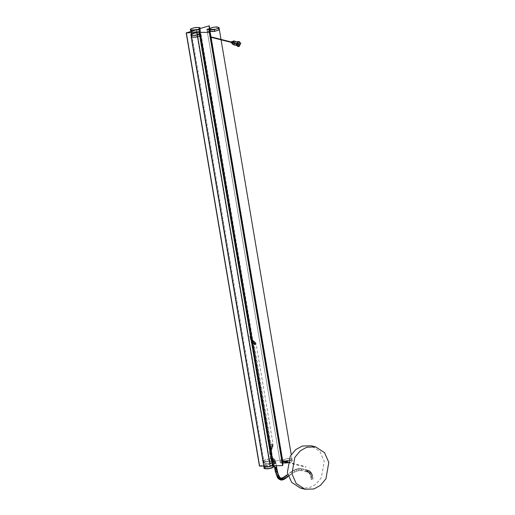 <?xml version="1.0" encoding="UTF-8"?>
<svg xmlns="http://www.w3.org/2000/svg" width="515" height="515" viewBox="0 0 515 515"><rect width="100%" height="100%" fill="white"/><g stroke="black" fill="none" stroke-linecap="round" stroke-linejoin="round"><path stroke-width="0.39" stroke-dasharray="2.58 1.93" d="M272.969 459.541L273.253 461.215L271.875 462.444C278.338 459.283 260.017 461.717 264.555 463.403L270.221 463.165C272.647 462.998 273.253 462.728 272.029 462.354L272.918 462.534C273.008 462.94 272.139 463.191 270.317 463.281L269.731 461.305C269.776 462.116 274.662 460.61 271.746 460.68L272.969 459.541L272.673 459.226L268.701 459.09L264.169 460.352L263.423 461.157L264.105 461.614L269.731 461.305L270.201 463.114L264.388 463.288L263.706 462.831L264.453 462.026L268.985 460.764L272.956 460.899L273.253 461.215L271.875 462.431L271.675 460.61L272.635 460.854L272.918 462.534M269.731 461.298L270.221 463.165L264.485 463.403L263.706 462.824L263.423 461.157M271.65 460.436L272.944 459.367L272.647 459.052L268.669 458.917L264.137 460.178L263.397 460.983L264.079 461.44L269.706 461.131L197.052 31.582C197.097 32.4 201.983 30.894 199.067 30.964L200.29 29.825L199.994 29.51L196.022 29.374L191.49 30.636L190.743 31.441L191.426 31.898L197.052 31.582L269.706 461.131C269.744 461.942 274.63 460.436 271.72 460.507L272.609 460.68L199.917 31.08L198.996 30.894L271.65 460.436M269.442 461.118L196.794 31.576L269.442 461.118M198.674 29.201L198.983 30.81L200.277 29.741L199.981 29.426L196.009 29.291L191.471 30.552L190.73 31.357M196.427 29.625L194.882 30.108M190.447 29.683L191.187 28.879L195.719 27.617L199.994 28.068M199.588 28.66L198.7 29.136M199.472 29.252L198.771 29.207C199.994 29.574 199.389 29.844 196.962 30.012L196.492 29.812L196.885 29.651M196.756 29.825L197.039 31.499C197.084 32.323 201.964 30.81 199.054 30.881L199.942 31.055L199.608 29.31M190.737 31.389L191.413 31.814L197.039 31.505M284.499 461.337L282.336 461.028C279.458 461.305 279.445 461.112 282.291 460.449L282.574 462.122L283.07 462.187L280.289 462.798L283.121 462.798L282.548 462.843L282.336 461.028C279.458 461.305 279.445 461.112 282.291 460.449L286.256 458.929L290.988 458.601L292.005 459.123L291.554 459.753L288.2 460.938M287.698 462.766L291.838 461.427L292.288 460.796L291.271 460.275L286.54 460.603L282.896 462.045L282.613 460.371M282.941 462.676L282.619 462.702M282.632 460.828L282.304 460.854C279.433 461.125 279.413 460.938 282.259 460.275L286.224 458.756L290.956 458.427L291.979 458.949L291.522 459.58L288.265 460.745M209.972 31.286L282.304 460.854C279.433 461.125 279.413 460.938 282.259 460.275L209.605 30.733L213.564 29.213L218.296 28.885L219.313 29.394M283.591 461.112L282.754 460.893M209.65 31.312C206.773 31.582 206.76 31.396 209.605 30.733C206.76 31.396 206.773 31.582 209.65 31.312M276.137 467.633C276.903 467.202 276.555 467.111 275.1 467.369L274.617 467.672M273.059 458.421L272.319 460.294L273.059 458.421L272.538 458.202L270.684 459.039L272.551 458.215L271.218 459.753L272.551 458.215M251.359 336.327C249.904 336.585 249.556 336.495 250.322 336.07C251.777 335.812 252.125 335.902 251.359 336.327L251.841 336.025L252.324 339.037L251.075 339.63L250.412 339.379L251.7 338.555L252.363 338.799L252.627 339.855L251.455 340.647L250.766 340.338L251.932 339.179L252.614 339.482L253.052 340.595L251.957 341.529L251.178 340.711L252.273 339.778L252.942 340.061L253.509 341.155L252.466 342.147L251.642 341.271L252.685 340.286L253.232 340.788C251.977 341.503 251.925 342.147 253.077 342.72C254.333 341.999 254.384 341.355 253.232 340.788M253.077 342.72L251.835 341.915L250.766 340.338L249.839 336.366L250.322 336.07M273.362 464.697L271.997 464.034C274.849 463.159 269.854 463.268 269.937 464.079L264.91 465.328L263.815 466.313M199.215 34.479L198.861 32.703L199.279 34.505L200.696 35.072L199.35 34.486C202.202 33.61 197.206 33.72 197.29 34.531L269.686 464.176L197.039 34.627L192.262 35.786L191.168 36.745M271.997 464.034L272.834 463.558L200.187 34.009L199.35 34.486L271.939 464.124L199.35 34.486M197.29 34.531L269.937 464.079L197.29 34.537M273.671 466.545L272.171 466.178L272.853 465.785C272.454 465.283 271.65 465.373 270.433 466.056L269.989 466.223L270.227 465.966M264.131 468.161L265.225 467.182L269.995 466.024L269.712 464.35L264.942 465.502L263.841 466.397M272.969 465.624L272.313 465.882L272.029 464.208L272.866 463.732L272.969 465.624C272.519 465.064 271.617 465.167 270.253 465.927L269.712 464.35M273.362 464.788L272.029 464.208C274.881 463.333 269.886 463.442 269.969 464.253L270.266 465.978L269.957 464.227M272.255 465.978L272.029 464.208M196.852 32.587L270.124 465.811L263.764 466.017M259.624 466.107L269.976 462.953C272.087 463.036 272.892 462.785 272.39 462.206L282.6 459.019L282.574 461.968L280.212 462.676L282.87 462.586M196.627 29.645L269.899 462.869L196.627 29.645M199.678 29.168L272.95 462.393L272.39 462.206L199.118 28.982M198.809 28.969L272.087 462.193L198.803 28.969M209.296 28.743L282.574 461.968M209.347 29.368L282.619 462.592M210.577 36.874L210.242 36.977L210.577 36.874M282.297 460.893L281.963 460.996L282.297 460.893M273.549 465.805L272.351 465.83L273.169 465.27L199.897 32.046M199.086 32.535L272.358 465.76L199.08 32.606M199.382 32.426L272.654 465.65C273.059 464.923 272.235 464.942 270.182 465.702L196.878 32.722M275.255 462.438C276.021 462.007 275.673 461.916 274.218 462.174C273.452 462.605 273.8 462.689 275.255 462.438L275.737 462.135L275.931 463.249L275.441 463.545C273.986 463.803 273.645 463.712 274.405 463.288C275.86 463.03 276.207 463.12 275.441 463.545M274.218 462.174L273.735 462.476L273.922 463.584L274.405 463.288M210.004 36.726L209.669 36.829L210.004 36.726M281.776 460.758L281.435 460.867L281.776 460.758M275.145 467.06C276.607 466.841 276.89 466.944 276.001 467.375M300.123 468.528C301.391 468.837 301.545 469.493 300.586 470.491C299.324 470.176 299.17 469.526 300.123 468.528L306.856 469.822L306.354 469.867L306.856 469.822L306.753 471.734L306.277 471.779L308.71 472.712L309.972 474.328L311.382 473.639L310.706 472.442C311.549 472.39 311.343 472.757 310.088 473.543L309.56 473.562L310.313 475.242L309.972 474.328L311.427 473.626L311.832 473.51L312.257 474.63L310.571 471.624L306.856 469.822L310.571 471.624L311.832 473.51L310.378 474.212L311.427 473.626L311.89 474.817L312.264 474.63L312.817 477.057L312.586 475.86L312.29 476.072C312.747 475.712 312.296 475.706 310.938 476.066L310.597 476.298L310.313 475.242L311.89 474.817L310.326 475.236L310.809 477.399L310.886 476.085C310.429 476.452 310.88 476.452 312.238 476.092L311.89 474.817L312.264 474.63L312.586 475.86L312.238 476.092C310.88 476.452 310.429 476.452 310.886 476.085L310.938 476.066C312.296 475.706 312.747 475.712 312.29 476.072L311.427 473.626L309.94 471.611C308.852 472.545 308.781 473.047 309.727 473.111L309.779 473.092C310.867 472.152 310.931 471.656 309.985 471.592L309.94 471.611C308.852 472.545 308.781 473.047 309.727 473.111L309.779 473.092C310.867 472.152 310.931 471.656 309.985 471.592L311.24 472.416L310.706 472.442C311.549 472.39 311.343 472.757 310.088 473.543L308.71 472.712L309.373 472.706C310.358 471.663 310.313 471.103 309.245 471.025L309.212 471.038C308.228 472.088 308.266 472.648 309.341 472.725L309.373 472.706C310.358 471.663 310.313 471.103 309.245 471.025L309.212 471.038C308.228 472.088 308.266 472.648 309.341 472.725L308.228 472.429L308.929 472.358C309.766 471.231 309.624 470.646 308.491 470.613L308.408 470.659C307.571 471.785 307.719 472.364 308.852 472.403L308.929 472.358C309.766 471.231 309.624 470.646 308.491 470.613L308.408 470.659C307.571 471.785 307.719 472.364 308.852 472.403L307.713 472.204L308.434 472.081L308.852 470.729L308.427 470.298L307.713 470.42L307.294 471.772L308.434 472.081L308.852 470.729L308.427 470.298L307.713 470.42L307.294 471.772L307.719 472.204L307.049 471.985L307.918 471.669L308.028 470.343L306.734 470.337L306.618 471.663L307.049 471.985L307.918 471.669L308.028 470.343L306.734 470.337L306.618 471.663L307.049 471.985L306.361 471.798L307.217 471.483C307.68 470.369 307.391 469.835 306.354 469.867L306 470.144C305.537 471.251 305.82 471.792 306.863 471.753L307.217 471.483C307.68 470.369 307.391 469.835 306.354 469.867L306 470.144C305.537 471.251 305.82 471.792 306.863 471.753L302.942 470.762C303.844 469.731 303.702 469.094 302.524 468.843L300.123 468.528L296.543 469.062L293.499 470.382L288.986 473.414C290.338 473.691 290.589 474.315 289.726 475.281C288.368 475.004 288.123 474.379 288.986 473.414M311.607 478.937L311.118 479.24L311.607 478.937C310.841 479.368 311.189 479.459 312.644 479.201L313.126 478.899L312.644 479.201C313.403 478.77 313.062 478.686 311.607 478.937C310.841 479.368 311.189 479.459 312.644 479.201C313.403 478.77 313.062 478.686 311.607 478.937M197.123 32.593L196.672 32.76M197.277 34.46L196.968 32.812M198.99 32.825L200.116 33.076M191.039 34.614L196.736 32.876L197.02 34.55L192.25 35.702L191.149 36.687M199.048 32.735L199.331 34.408C202.183 33.533 197.194 33.642 197.271 34.454L196.988 32.78C198.352 32.014 199.26 31.917 199.704 32.477L198.957 32.554M197.026 32.67L197.02 34.55M199.331 34.408L200.168 33.932L199.852 32.162M209.193 28.866L209.76 28.724M218.733 27.334L213.274 27.45L209.631 28.892L209.914 30.572L213.558 29.13L218.289 28.801L219.313 29.323M209.682 29.529L209.238 29.381M207.049 29.561L209.354 29.548L209.637 31.228C206.766 31.505 206.753 31.312 209.599 30.649L209.914 30.572M209.966 31.203L209.637 31.228C206.766 31.505 206.753 31.312 209.599 30.649L209.315 28.975L207.159 29.464M207.313 31.325L207.03 29.555M237.454 45.526L237.988 45.661L237.454 45.526M237.286 44.535L237.821 44.663L237.286 44.535M234.55 43.839C235.419 42.983 235.323 42.417 234.267 42.153C233.398 43.009 233.495 43.575 234.55 43.839L237.029 44.567L237.196 45.629M237.866 46.511L238.741 46.44L240.499 43.318L239.121 41.548M238.02 42.146L238.799 42.121L239.958 43.485L238.638 45.829L237.859 45.854L236.7 44.49L238.02 42.146M233.482 44.747L234.261 44.721L235.574 42.378L234.422 41.013L235.542 42.372L234.228 44.715L233.462 44.741M233.655 41.129L234.402 41.11L235.497 42.404L234.248 44.631L233.501 44.651L232.407 43.357L233.655 41.129M233.623 41.123L232.374 43.35L233.469 44.644L234.216 44.618L235.464 42.397L234.364 41.097L233.623 41.123M233.282 44.683L233.9 44.631L235.22 42.288L234.222 40.975M233.437 41.87C234.589 42.159 234.692 42.771 233.746 43.711C232.593 43.421 232.49 42.803 233.437 41.87L233.816 41.85M233.746 43.711L231.982 43.376M231.731 43.312L232.111 43.299C233.057 42.359 232.954 41.747 231.802 41.458M231.905 42.069L232.007 42.681L231.905 42.069M234.46 43.305L234.357 42.687L234.46 43.305M238.87 43.215L234.267 42.153M309.985 467.897L309.65 468L309.985 467.897M300.445 488.091L309.328 487.814L315.869 484.255L321.334 477.675L324.244 461.24L319.957 451.507L311.15 445.778M305.633 466.989L305.968 466.88L305.633 466.989M281.879 460.977L282.214 460.873M210.159 36.958L210.5 36.848M271.997 462.56C273.085 462.888 272.544 463.127 270.381 463.275L270.201 463.114M264.388 463.288L264.105 461.614M272.029 462.354L271.746 460.68M269.757 462.966L269.474 461.286M199.067 30.964L271.72 460.507M191.31 31.215L191.413 31.814M198.771 29.207L199.054 30.881M196.492 29.812L196.775 31.492M292.005 459.123L292.288 460.803C291.567 461.247 293.46 461.691 287.628 462.901L287.628 462.895C298.256 460.88 286.849 459.097 283.07 462.187M282.51 462.328C280.212 462.734 279.973 462.966 281.795 463.03L282.548 462.843M287.563 462.528L287.492 462.097M210.983 37.273L210.912 36.842M209.92 30.655L282.581 460.198M275.306 462.721L273.8 462.785L275.783 462.393L276.355 465.747M275.673 461.82L273.703 462.309L275.68 461.846L275.531 461.26L273.581 461.833L274.295 465.792M275.37 460.777L273.478 461.517L275.383 460.796L275.184 460.326L273.349 461.215L275.177 460.313L274.798 459.67L273.137 460.841L274.798 459.67L274.218 459.045L272.905 460.597L274.231 459.058M273.626 458.659L272.68 460.449L273.6 458.64L274.218 459.045M273.581 461.833L272.68 460.449M272.319 460.294L272.699 460.468M271.881 460.133L272.647 458.273L271.881 460.133L272.345 460.32M270.684 459.039L269.59 452.543L269.603 449.344L270.999 449.917L271.624 449.614L270.227 449.041L269.603 449.344L269.809 448.346L271.122 449.299L271.766 448.913L270.452 447.96L269.809 448.346L270.13 447.509L270.105 448.018L271.321 448.784L271.952 448.411L271.978 447.902L270.768 447.136L270.13 447.509L270.484 446.872L270.407 447.477L271.592 448.301L272.203 447.966L272.281 447.361L271.102 446.537L270.484 446.872L271.353 446.151L272.525 446.988L272.429 447.619L271.823 447.941L270.658 447.104L270.748 446.473L270.929 446.17L270.896 446.705L272.1 447.49L272.731 447.123L272.763 446.589L271.56 445.803L270.929 446.17L272.326 446.949L272.969 446.556L271.688 445.507L271.045 445.893L273.137 445.803L271.733 445.288L271.115 445.572L271.122 444.992L273.15 444.831L273.047 443.956L256.193 344.316L256.052 343.724L254.77 344.574L254.107 344.316L255.382 343.466L256.052 343.724L255.852 343.196L254.687 344.348L254.004 344.039L255.17 342.887L255.852 343.196L255.582 342.7L255.665 343.196L254.558 344.11L253.876 343.814L253.798 343.312L254.906 342.404L255.582 342.7L255.305 342.321L255.453 342.906L254.384 343.872L253.728 343.608L253.586 343.022L254.655 342.057L255.305 342.321L253.792 340.956M270.948 458.035L272.461 457.964L270.478 458.363M271.991 458.292L272.461 457.964M271.347 454.957L270.459 455.118L270.607 455.537L271.495 455.376L271.347 454.957L271.495 455.376M270.459 455.118L270.607 455.537M270.388 454.082C269.435 454.011 269.686 453.87 271.141 453.644C272.094 453.721 271.843 453.863 270.388 454.082L269.757 454.005M270.214 452.55L269.59 452.543M270.137 451.417L269.525 451.488M270.13 450.232C269.197 450.445 269.461 450.586 270.935 450.657C271.875 450.438 271.605 450.297 270.13 450.232L269.519 450.413M272.532 444.844L271.74 444.979M272.557 444.258L272.409 443.833L271.521 443.994L271.669 444.413L272.557 444.258L272.409 443.833M255.556 344.2L254.668 344.355L254.822 344.78L255.704 344.619L255.556 344.2L255.704 344.619M254.223 341.606C255.369 342.166 255.311 342.803 254.043 343.511C252.897 342.951 252.955 342.314 254.223 341.606L254.809 341.799M253.818 341.258C254.97 341.831 254.919 342.475 253.663 343.19C252.511 342.623 252.562 341.979 253.818 341.258L254.384 341.432M250.651 338.001L250.799 338.419L251.687 338.265L251.532 337.84L250.651 338.001L250.799 338.419M274.27 462.457L273.8 462.785M273.587 461.852L275.519 461.234L275.383 460.796M270.678 459.026L271.218 459.753M271.141 453.644L271.772 453.728L272.538 458.202M270.999 452.363L271.617 452.37L271.772 453.728M270.942 451.468L271.56 451.404L271.617 452.37M270.935 450.657L271.553 450.477L271.56 451.404M271.521 443.994L271.669 444.413M254.668 344.355L254.822 344.78M254.043 343.511L253.457 343.318L254.185 344.657L271.122 444.992M253.663 343.19L253.097 343.016L253.457 343.318M251.687 338.265L251.532 337.84M272.171 466.178L273.504 466.944M264.42 468.476L265.373 467.343L269.989 466.223M196.621 32.657L269.892 465.882M191.696 34.048L264.755 465.998M186.34 32.748L259.611 465.972M196.389 29.645L269.66 462.876M196.698 29.728L269.976 462.953M208.845 25.802L282.117 459.026M209.805 28.634L282.6 459.019L209.805 28.634M209.689 28.743L282.709 460.455M208.929 28.769L282.207 461.994M208.987 29.458L282.259 462.689M210.86 36.829L210.931 37.26L210.86 36.829M282.581 460.854L282.651 461.286L282.581 460.854M210.725 36.797L210.796 37.228M282.439 460.816L282.516 461.247M196.91 32.477L270.182 465.702M275.525 463.68C273.896 463.964 273.51 463.867 274.366 463.384C275.995 463.101 276.381 463.197 275.525 463.68M274.798 468.721L275.37 468.393C276.774 468.174 277.089 468.27 276.317 468.682M281.583 478.055C282.87 478.371 283.05 479.021 282.123 480.019L279.722 479.471L278.068 477.598L276.336 473.304L275.28 468.418M276.536 469.905C277.308 469.506 276.967 469.442 275.512 469.725L275.023 470.002M276.78 471.122C277.559 470.755 277.225 470.729 275.783 471.045L275.287 471.302M277.019 472.139L275.538 472.39M277.276 473.131L275.828 473.491M277.669 474.405L276.272 474.933M278.126 475.557C278.995 475.467 278.757 475.725 277.405 476.33L276.838 476.362M278.589 476.446C279.523 476.484 279.349 476.871 278.068 477.598L277.456 477.547M279.735 477.238L278.847 478.686L278.203 478.583M279.658 477.65C280.784 477.914 280.81 478.525 279.722 479.471L279.117 479.407M280.263 477.959C281.467 478.261 281.557 478.905 280.54 479.896L280.076 479.89M283.295 477.463L283.295 477.463C284.634 477.759 284.853 478.396 283.971 479.375M284.299 476.851L284.505 476.761C285.851 477.045 286.089 477.675 285.22 478.647M285.452 476.053L285.683 475.937C287.035 476.221 287.28 476.851 286.417 477.817M287.331 474.688L287.331 474.688C288.69 474.972 288.941 475.59 288.085 476.555M288.336 476.427L289.726 475.281M291.194 471.804C292.546 472.088 292.79 472.719 291.921 473.691L291.921 473.691C290.569 473.401 290.331 472.776 291.194 471.804L288.741 473.536M289.971 475.158L291.921 473.691M293.499 470.382C294.831 470.678 295.063 471.315 294.181 472.294L294.181 472.294C292.842 472.004 292.617 471.367 293.499 470.382L290.981 471.907M292.14 473.581L294.181 472.294M295.616 469.39C296.943 469.693 297.149 470.337 296.254 471.322L296.254 471.322C294.934 471.019 294.722 470.375 295.616 469.39L293.35 470.446M294.322 472.236L296.254 471.322M297.863 468.734C299.157 469.043 299.344 469.693 298.417 470.691C297.123 470.382 296.936 469.725 297.863 468.734L300.361 468.489M298.417 470.691L296.312 471.302M300.586 470.491L298.333 470.71M302.936 468.83L302.434 468.875C301.533 469.905 301.668 470.543 302.852 470.794M309.103 470.588L308.491 470.613L309.103 470.588M309.876 471.038L309.245 471.025L309.876 471.038M310.571 471.618L309.985 471.592L310.571 471.618M311.292 477.096C312.599 476.845 313.011 476.909 312.528 477.289L312.328 477.36C311.028 477.611 310.616 477.547 311.099 477.167L311.292 477.096C312.599 476.845 313.011 476.909 312.528 477.289L312.328 477.36C311.028 477.611 310.616 477.547 311.099 477.167L311.292 477.096M312.817 477.057L312.528 477.289L312.817 477.057L313.126 478.899L312.817 477.057M310.809 477.399L311.099 477.167L311.118 479.24L310.809 477.399M280.926 478.094C282.181 478.403 282.329 479.059 281.37 480.057M282.452 477.83C283.771 478.132 283.977 478.783 283.076 479.768M309.148 473.079L309.727 473.111L309.148 473.079M310.069 473.555C309.27 473.581 309.483 473.208 310.706 472.442C309.483 473.208 309.27 473.581 310.069 473.555M306.148 469.68C305.092 470.955 305.292 471.676 306.74 471.856C307.796 470.588 307.597 469.86 306.148 469.68M306.779 471.734C307.693 470.633 307.526 470.002 306.271 469.847C305.363 470.948 305.53 471.573 306.779 471.734L306.277 471.779M306.766 469.802L306.271 469.847M271.907 462.328L271.624 460.655M198.945 30.939L271.592 460.481M200.29 29.825L272.944 459.367M190.743 31.441L263.397 460.983M198.578 29.085L198.925 30.855M200.065 28.512L200.277 29.741M283.005 462.779L280.289 462.798L280.005 461.125M283.018 462.785L282.574 462.837M279.973 460.951L207.32 31.409M291.979 458.949L291.239 454.591M221.083 39.829L221.006 39.398M275.795 462.419L275.68 461.846M271.553 450.477L273.15 444.831M273.027 458.402L273.6 458.64M271.231 459.766L271.907 460.159M252.517 342.546L253.097 343.016M199.234 34.556L271.881 464.099M273.15 465.406L272.158 466.062L271.907 464.273M198.739 29.085L271.991 462.174M280.212 462.676L206.94 29.452M199.022 32.722L272.274 465.811M210.281 37.099L209.785 36.971M275.931 463.249L273.922 463.584M281.654 460.616L282.207 460.758M210.378 36.707L209.888 36.584M281.557 461.009L281.995 461.118M295.559 469.41L297.947 468.714M302.44 470.807L300.348 470.523M234.331 43.305L231.879 42.687M238.439 44.927L237.364 44.651M237.859 45.854L236.456 45.5M238.046 44.399L238.226 45.455M233.829 41.857L232.452 41.509M234.486 42.687L232.033 42.063M238.799 42.121L237.402 41.767M287.743 462.573L305.749 467.131M287.846 462.187L305.852 466.738M237.898 44.084L231.132 42.372M237.994 43.698L231.229 41.985"/><path stroke-width="0.77" d="M194.882 30.108L191.129 30.14L190.447 29.683C190.009 28.93 191.934 28.177 196.221 27.43C199.292 27.488 200.554 27.701 199.994 28.074L199.588 28.66M190.447 29.683L190.737 31.389M282.548 462.843L282.941 462.676C283.746 463.088 285.304 463.12 287.608 462.779L287.698 462.766M283.005 462.779L287.673 462.888L282.619 462.702M288.2 460.938L284.499 461.337M282.754 460.893L282.304 460.854M288.265 460.745L283.591 461.112M219.313 29.394L218.862 30.037L214.633 31.389L209.65 31.312M275.1 467.369C274.341 467.8 274.682 467.884 276.137 467.633L276.626 467.324L276.355 465.747M200.715 35.149L200.123 35.863L195.732 37.177L191.574 37.132L191.168 36.765L263.815 466.313L264.221 466.68L268.379 466.719L272.77 465.412L273.362 464.697L200.715 35.149L200.103 35.786L195.713 37.099L191.554 37.054L191.039 34.614M273.671 466.539L273.085 467.26L268.695 468.573L264.536 468.528L264.124 468.154C263.571 468.521 264.646 468.753 267.343 468.843C270.343 468.483 272.235 468 273.027 467.408L273.671 466.539M263.841 466.397L264.253 466.854L268.412 466.899L272.802 465.586L273.362 464.788M198.796 28.904L209.322 25.789L209.296 28.743L206.94 29.452L209.599 29.361L209.347 32.381L199.382 32.426C199.781 31.698 198.957 31.718 196.91 32.477L186.346 32.883L196.698 29.728C198.816 29.812 199.62 29.561 199.118 28.982L198.803 28.969M263.764 466.017L259.624 466.107L186.34 32.748M199.678 29.168L199.138 29.091M282.87 462.586L282.651 461.286L282.98 464.021L282.626 465.605L273.549 465.805M210.577 36.874L210.242 36.977L210.577 36.874M282.297 460.893L281.963 460.996M199.382 32.426L199.897 32.046M276.8 468.38L276.574 467.047L276.001 467.375C274.54 467.594 274.257 467.485 275.145 467.06L274.572 467.388L275.287 471.302L277.456 477.547L278.203 478.583L278.441 477.553L279.735 477.238L278.203 474.276L276.8 468.38L276.227 468.708C274.823 468.927 274.508 468.83 275.28 468.418M200.116 33.076L200.412 33.398L199.82 34.112L195.43 35.419L191.271 35.381L190.865 35.014C189.629 35.271 193.582 32.657 196.685 32.754L197.123 32.593C198.333 31.911 199.144 31.821 199.543 32.323L198.854 32.715C200.341 32.889 200.605 33.308 199.659 33.958C196.756 35.226 194.001 35.632 191.387 35.181C190.563 34.254 192.32 33.449 196.672 32.76L197.123 32.593M209.805 29.336L214.317 29.432C224.939 27.417 213.532 25.634 209.76 28.724L209.669 28.763C211.253 27.643 213.68 27.031 216.931 26.935L219.03 27.656L219.313 29.323L218.856 29.954L214.626 31.306C212.322 31.647 210.77 31.615 209.966 31.203L209.682 29.529L209.238 29.381L209.682 29.529C210.487 29.934 212.038 29.973 214.343 29.632L218.572 28.28L219.03 27.656L218.733 27.334M209.966 31.203L209.637 31.228M239.069 46.524L240.827 43.402L239.282 41.58L238.239 41.618L236.488 44.741L238.027 46.556L239.069 46.524M238.799 44.914C237.743 44.651 237.647 44.084 238.516 43.228C239.572 43.492 239.662 44.052 238.799 44.914L238.451 44.927M238.516 43.228L238.863 43.215M239.121 41.548L237.911 41.535L236.16 44.657L237.866 46.511M237.402 41.767L233.643 41.039L232.323 43.382L233.482 44.747L236.456 45.5M234.409 41.013L233.604 41.033L232.291 43.376L233.282 44.683M234.222 40.975L233.282 40.949L231.962 43.292L233.121 44.657M232.181 41.438L231.802 41.458C230.855 42.391 230.958 43.009 232.111 43.299M237.821 44.663L237.286 44.535M328.815 462.399L324.534 452.666L315.721 446.936L306.837 447.213L300.297 450.773L294.831 457.352L291.921 473.787L296.209 483.521L305.015 489.25L313.899 488.973L320.446 485.413L325.911 478.828L328.815 462.399M315.721 446.936L311.15 445.778L302.266 446.054L295.719 449.614L290.254 456.193L287.351 472.628L291.632 482.362L300.445 488.091L305.015 489.25M281.879 460.977L282.214 460.873L281.879 460.977M238.271 43.878L237.93 43.981L238.271 43.878M210.159 36.958L210.5 36.848L210.159 36.958M199.659 29.381L198.681 29.098C199.769 29.426 199.234 29.664 197.065 29.812L191.239 29.941C186.707 28.254 205.022 25.821 198.558 28.969L198.642 29.181M191.129 30.14L191.413 31.814M287.492 462.097L287.325 461.105M282.941 462.676L282.658 460.996M282.632 460.828L210.983 37.273M210.912 36.842L209.972 31.286M273.504 466.944L273.072 467.356M272.969 467.42L268.727 468.689L264.42 468.476M273.085 467.26L272.802 465.586M191.483 32.773L191.696 34.048M209.322 25.789L209.805 28.634L209.322 25.789M209.431 27.231L209.689 28.743M209.599 29.361L210.86 36.829L209.599 29.355M210.931 37.26L282.581 460.854L210.931 37.26M209.708 30.797L210.725 36.797M210.796 37.228L282.439 460.816M282.516 461.247L282.98 464.021M209.347 32.381L282.626 465.605M275.512 469.725C274.746 470.124 275.087 470.189 276.536 469.905L276.317 468.682M276.536 469.905L277.025 469.629M275.783 471.045C275.004 471.412 275.338 471.437 276.78 471.122L277.276 470.871M276.04 472.165L277.514 471.914M276.336 473.304L277.785 472.944M276.806 474.811L278.203 474.276M277.405 476.33C276.536 476.414 276.774 476.156 278.126 475.557L278.692 475.525M278.068 477.598C277.128 477.56 277.302 477.173 278.589 476.446L279.201 476.497M279.722 479.471C278.589 479.208 278.564 478.602 279.658 477.65L280.257 477.72L279.735 477.238M280.54 479.896C279.342 479.594 279.246 478.95 280.263 477.959L280.733 477.965L280.257 477.72M282.123 480.019C280.83 479.71 280.656 479.053 281.583 478.055L280.926 478.094C279.96 479.092 280.109 479.742 281.37 480.057L282.008 480.044M283.076 479.768C281.763 479.465 281.551 478.821 282.452 477.83L283.295 477.463C282.413 478.441 282.638 479.079 283.971 479.375L282.812 479.858M287.331 474.688C286.469 475.654 286.72 476.278 288.085 476.555L283.173 479.735M288.085 476.555L285.22 478.647C283.868 478.358 283.63 477.733 284.505 476.761M286.649 477.701L286.417 477.817C285.059 477.534 284.814 476.909 285.683 475.937M282.407 477.849L281.782 478.023M284.222 479.246L285.426 478.551M200.696 35.072L200.412 33.398L198.932 32.799M199.82 34.112L200.103 35.786M207.03 29.651C206.644 29.381 207.378 29.117 209.225 28.859L209.193 28.866C206.901 29.271 206.657 29.503 208.478 29.567L209.238 29.381M214.343 29.632L214.626 31.306M199.994 28.068L200.065 28.512M283.018 462.785L282.574 462.837M291.239 454.591L221.083 39.829M221.006 39.398L219.319 29.407M274.295 465.792L274.617 467.672M263.847 466.487L264.131 468.161M273.388 464.871L273.677 466.545M186.185 32.844L259.457 466.069M210.39 37.125L231.132 42.372M287.743 462.573L282.111 461.144M278.203 478.583L281.106 480.089M283.173 477.508L287.08 474.824M281.19 478.055L280.733 477.965M196.981 32.748C197.483 32.033 198.455 31.872 199.884 32.258M238.027 46.556L237.698 46.472M239.282 41.58L238.96 41.503M234.389 41.007L234.061 40.923M287.846 462.187L282.098 460.732M231.229 41.985L210.487 36.739"/></g></svg>
